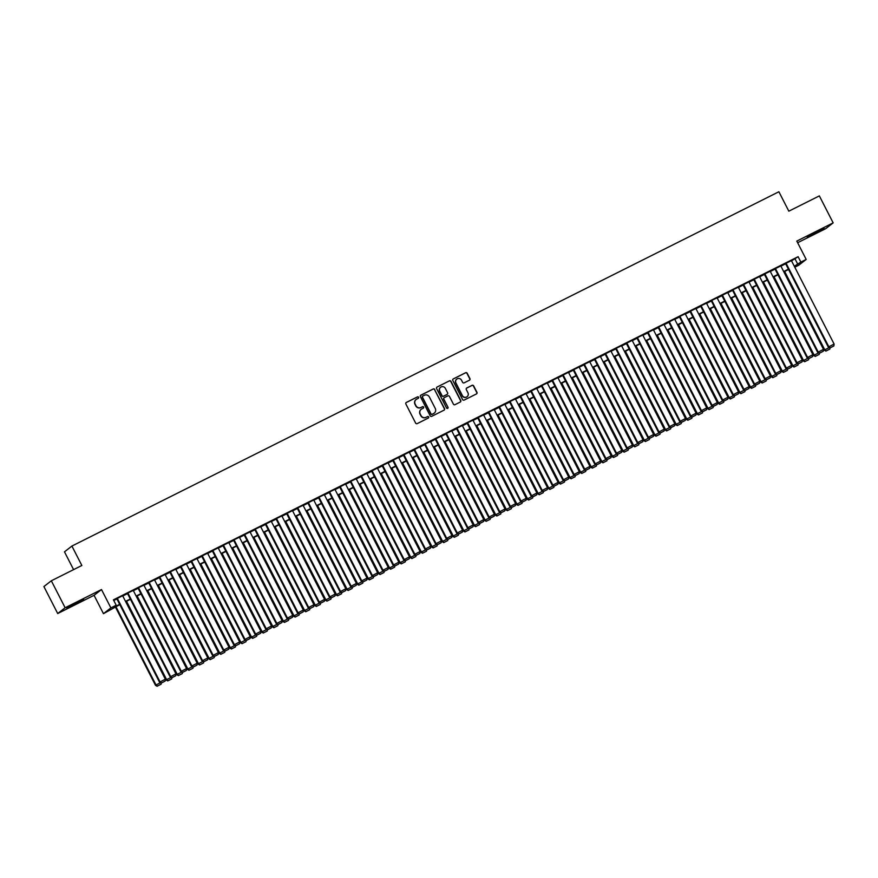 <?xml version="1.0" encoding="UTF-8"?>
<svg xmlns="http://www.w3.org/2000/svg" width="878" height="878" viewBox="0 0 878 878"><rect width="100%" height="100%" fill="white"/><g stroke="black" fill="none" stroke-linecap="round" stroke-linejoin="round"><path stroke-width="1.32" d="M418.565 397.251A0.834 0.812 52.1 0 0 417.445 396.878L406.382 402.42A1.196 1.163 52.1 0 0 405.877 404.001L415.634 423.075A1.196 1.163 52.1 0 0 417.226 423.613L428.288 418.06A0.834 0.812 52.1 0 0 428.64 416.951A0.834 0.812 52.1 0 0 427.531 416.578L426.104 417.291A3.808 3.731 52.1 0 1 421.034 415.579L420.222 413.988A3.808 3.731 52.1 0 1 421.813 408.928L423.251 408.204A0.834 0.812 52.1 0 0 423.602 407.107A0.834 0.812 52.1 0 0 422.494 406.723L421.056 407.447A3.808 3.731 52.1 0 1 415.985 405.724L415.173 404.132A3.808 3.731 52.1 0 1 416.776 399.073L418.213 398.36A0.834 0.812 52.1 0 0 418.565 397.251M418.235 398.338A0.834 0.812 52.1 0 0 417.248 397.032L406.174 402.574A1.196 1.163 52.1 0 0 406.097 402.629M428.321 418.049A0.834 0.812 52.1 0 0 427.334 416.732L426.104 417.291M423.273 408.193A0.834 0.812 52.1 0 0 422.296 406.876L421.056 407.447M817.209 231.463L807.211 236.983L814.071 233.899L824.069 228.368L817.209 231.463M76.792 602.517L66.794 608.048L73.653 604.953L83.651 599.422L76.792 602.517M469.434 380.207A1.196 1.163 52.1 0 0 469.939 378.627L467.195 373.271A1.196 1.163 52.1 0 0 465.614 372.733L453.322 378.901A1.196 1.163 52.1 0 0 452.818 380.481L462.574 399.545A1.196 1.163 52.1 0 0 464.166 400.083L476.458 393.926A1.196 1.163 52.1 0 0 476.963 392.345L473.648 385.881A1.196 1.163 52.1 0 0 472.068 385.343L466.8 387.977A1.196 1.163 52.1 0 0 466.306 389.558L467.941 392.762A3.183 3.117 52.1 0 1 467.118 396.68A3.183 3.117 52.1 0 1 462.366 395.561L455.945 383.006A3.183 3.117 52.1 0 1 456.779 379.098A3.183 3.117 52.1 0 1 461.521 380.207L462.596 382.303A1.196 1.163 52.1 0 0 464.177 382.841L469.434 380.207M791.528 260.843L798.113 256.705L800.879 262.105L806.191 259.438L798.76 265.211L794.788 267.208M51.33 580.786L65.137 607.763L57.707 613.535L43.9 586.559L51.33 580.786L81.852 565.487L71.908 546.061L778.885 191.755L788.828 211.181L819.35 195.893L833.156 222.869L796.796 241.088L806.191 259.438M57.707 613.535L94.067 595.317L101.497 589.544L65.137 607.763M101.497 589.544L110.88 607.894L116.192 605.227L113.174 607.576L119.66 604.327M798.113 256.705L113.427 599.839L116.192 605.227M434.797 389.514A1.196 1.163 52.1 0 0 433.205 388.976L420.913 395.133A1.196 1.163 52.1 0 0 420.419 396.713L430.176 415.788A1.196 1.163 52.1 0 0 431.756 416.326L444.048 410.158A1.196 1.163 52.1 0 0 444.553 408.577L434.588 389.667A1.196 1.163 52.1 0 0 433.008 389.13L420.716 395.298A1.196 1.163 52.1 0 0 420.628 395.341M437.112 387.022L449.415 380.854A1.196 1.163 52.1 0 1 450.996 381.392L460.752 400.456A1.196 1.163 52.1 0 1 460.259 402.047L454.991 404.681A1.196 1.163 52.1 0 1 453.41 404.143L449.448 396.406A1.196 1.163 52.1 0 0 447.868 395.868L444.378 397.624A1.196 1.163 52.1 0 0 443.873 399.205L447.999 407.249A0.834 0.812 52.1 0 1 447.78 408.281A0.834 0.812 52.1 0 1 446.54 407.985L436.618 388.603A1.196 1.163 52.1 0 1 437.112 387.022L449.415 380.854M797.63 242.723L825.726 228.653L833.156 222.869M122.646 595.756L116.774 598.697M133.258 590.433L127.365 593.254L170.145 676.916L175.951 673.865L133.204 590.323M143.871 585.11L137.978 587.931L180.758 671.593L186.564 668.542L143.816 585.011M154.484 579.787L148.623 582.74M165.108 574.475L159.236 577.417M175.721 569.153L169.86 572.094M186.334 563.83L180.473 566.782M196.946 558.518L191.086 561.459M207.57 553.195L201.699 556.136M218.183 547.872L212.322 550.813M228.796 542.549L222.935 545.501M239.409 537.237L233.515 540.058L276.296 623.709L282.101 620.658L239.354 537.127M250.021 531.914L244.161 534.856M260.645 526.591L254.752 529.412L297.521 613.074L303.338 610.023L260.59 526.493M271.258 521.269L265.397 524.221M281.871 515.957L275.977 518.777L318.758 602.44L324.564 599.389L281.816 515.847M292.484 510.634L286.623 513.575M303.108 505.311L297.214 508.132L339.984 591.794L345.8 588.743L303.053 505.212M313.72 499.999L307.86 502.94M324.333 494.676L318.44 497.497L361.22 581.159L367.026 578.108L324.278 494.566M334.946 489.353L329.052 492.174L371.833 575.836L377.639 572.785L334.891 489.255M345.559 484.03L339.698 486.983M356.183 478.719L350.289 481.539L393.059 565.191L398.875 562.15L356.128 478.609M366.795 473.396L360.935 476.337M377.408 468.073L371.548 471.025M388.021 462.761L382.16 465.702M398.645 457.438L392.773 460.379M409.258 452.115L403.397 455.056M419.871 446.792L414.01 449.745M430.483 441.48L424.59 444.301L467.37 527.952L473.176 524.901L430.429 441.371M441.096 436.157L435.236 439.099M451.72 430.835L445.826 433.655L488.596 517.318L494.413 514.267L451.665 430.736M462.333 425.512L456.472 428.464M472.946 420.2L467.052 423.02L509.833 506.672L515.638 503.632L472.891 420.09M483.558 414.877L477.698 417.818M494.182 409.554L488.289 412.375L531.058 496.037L536.875 492.986L494.127 409.455M504.795 404.242L498.934 407.183M515.408 398.919L509.514 401.74L552.295 485.402L558.101 482.351L515.353 398.81M526.021 393.596L520.127 396.417L562.908 480.079L568.714 477.028L525.966 393.498M536.645 388.274L530.773 391.226M547.257 382.962L541.364 385.782L584.133 469.434L589.95 466.383L547.203 382.852M557.87 377.639L552.01 380.58M568.483 372.316L562.622 375.268M579.096 366.993L573.235 369.945M589.72 361.681L583.848 364.622M600.332 356.358L594.472 359.3M610.945 351.035L605.085 353.988M621.558 345.723L615.665 348.544L658.445 432.195L664.251 429.144L621.503 345.614M632.182 340.401L626.31 343.342M642.795 335.078L636.901 337.898L679.671 421.561L685.488 418.51L642.74 334.979M653.408 329.755L647.547 332.707M664.02 324.443L658.127 327.264L700.907 410.915L706.713 407.864L663.966 324.333M674.633 319.12L668.773 322.061M685.257 313.797L679.363 316.618L722.133 400.28L727.95 397.229L685.202 313.698M695.87 308.474L690.009 311.427M706.483 303.162L700.589 305.983L743.37 389.634L749.175 386.594L706.428 303.053M717.096 297.84L711.202 300.66L753.982 384.323L759.788 381.271L717.041 297.73M727.719 292.517L721.848 295.469M738.332 287.205L732.439 290.025L775.219 373.677L781.025 370.626L738.277 287.095M748.945 281.882L743.084 284.823M759.558 276.559L753.697 279.5M770.171 271.236L764.31 274.188M780.794 265.924L774.923 268.866M113.767 600.497L116.895 598.928M122.766 595.986L127.519 593.605M133.379 590.674L138.131 588.293M143.992 585.352L148.744 582.97M154.605 580.029L159.357 577.647M165.229 574.706L169.97 572.324M175.841 569.394L180.594 567.012M186.454 564.071L191.206 561.69M197.067 558.748L201.819 556.367M207.691 553.425L212.432 551.055M218.304 548.113L223.056 545.732M228.917 542.791L233.669 540.409M239.529 537.468L244.282 535.086M250.142 532.156L254.894 529.774M260.766 526.833L265.507 524.451M271.379 521.51L276.131 519.128M281.992 516.187L286.744 513.817M292.604 510.875L297.357 508.494M303.228 505.552L307.969 503.171M313.841 500.23L318.593 497.848M324.454 494.907L329.206 492.536M335.067 489.595L339.819 487.213M345.691 484.272L350.432 481.89M356.303 478.949L361.045 476.567M366.916 473.637L371.668 471.256M377.529 468.314L382.281 465.933M388.142 462.991L392.894 460.61M398.766 457.668L403.507 455.298M409.378 452.357L414.131 449.975M419.991 447.034L424.743 444.652M430.604 441.711L435.356 439.329M441.228 436.388L445.969 434.017M451.841 431.076L456.593 428.694M462.454 425.753L467.206 423.372M473.066 420.43L477.819 418.049M483.679 415.118L488.431 412.737M494.303 409.796L499.044 407.414M504.916 404.473L509.668 402.091M515.529 399.15L520.281 396.779M526.141 393.838L530.894 391.456M536.765 388.515L541.506 386.133M547.378 383.192L552.13 380.811M557.991 377.88L562.743 375.499M568.604 372.557L573.356 370.176M579.217 367.234L583.969 364.853M589.84 361.912L594.582 359.53M600.453 356.6L605.205 354.218M611.066 351.277L615.818 348.895M621.679 345.954L626.431 343.572M632.303 340.631L637.044 338.26M642.915 335.319L647.668 332.938M653.528 329.996L658.28 327.615M664.141 324.673L668.893 322.292M674.765 319.362L679.506 316.98M685.378 314.039L690.119 311.657M695.991 308.716L700.743 306.334M706.603 303.393L711.356 301.011M717.216 298.081L721.968 295.699M727.84 292.758L732.581 290.377M738.453 287.435L743.205 285.054M749.066 282.112L753.818 279.742M759.679 276.8L764.431 274.419M770.302 271.478L775.044 269.096M780.915 266.155L785.667 263.773M791.407 260.601L785.547 263.543M71.908 546.061L64.478 551.834L73.587 569.635M119.814 604.635L103.45 613.667L110.88 607.894M94.067 595.317L103.45 613.667M794.294 266.232L800.879 262.105M125.521 601.386L130.273 599.005M136.145 596.063L140.886 593.682M146.758 590.74L151.51 588.37M157.371 585.428L162.123 583.047M167.983 580.106L172.736 577.724M178.607 574.783L183.348 572.401M189.22 569.471L193.961 567.089M199.833 564.148L204.585 561.766M210.446 558.825L215.198 556.443M221.058 553.502L225.811 551.132M231.682 548.19L236.423 545.809M242.295 542.867L247.047 540.486M252.908 537.545L257.66 535.163M263.521 532.233L268.273 529.851M274.145 526.91L278.886 524.528M284.757 521.587L289.51 519.205M295.37 516.264L300.122 513.882M305.983 510.952L310.735 508.571M316.596 505.629L321.348 503.248M327.22 500.306L331.961 497.925M337.832 494.983L342.585 492.613M348.445 489.672L353.197 487.29M359.058 484.349L363.81 481.967M369.682 479.026L374.423 476.644M380.295 473.714L385.047 471.332M390.908 468.391L395.66 466.009M401.52 463.068L406.273 460.687M412.133 457.745L416.885 455.364M422.757 452.433L427.498 450.052M433.37 447.111L438.122 444.729M443.983 441.788L448.735 439.406M454.595 436.465L459.348 434.094M465.219 431.153L469.96 428.771M475.832 425.83L480.584 423.448M486.445 420.507L491.197 418.126M497.058 415.195L501.81 412.814M507.682 409.872L512.423 407.491M518.294 404.549L523.036 402.168M528.907 399.227L533.659 396.856M539.52 393.915L544.272 391.533M550.133 388.592L554.885 386.21M560.757 383.269L565.498 380.887M571.369 377.946L576.122 375.575M581.982 372.634L586.734 370.253M592.595 367.311L597.347 364.93M603.219 361.988L607.96 359.607M613.832 356.677L618.584 354.295M624.445 351.354L629.197 348.972M635.057 346.031L639.81 343.649M645.67 340.708L650.422 338.337M656.294 335.396L661.035 333.014M666.907 330.073L671.659 327.692M677.52 324.75L682.272 322.369M688.132 319.427L692.885 317.057M698.756 314.115L703.497 311.734M709.369 308.793L714.121 306.411M719.982 303.47L724.734 301.088M730.595 298.158L735.347 295.776M741.208 292.835L745.96 290.453M751.831 287.512L756.573 285.13M762.444 282.189L767.196 279.819M773.057 276.877L777.809 274.496M783.67 271.554L788.422 269.173M794.656 266.945L796.456 265.54L794.447 266.539M788.587 269.48L783.835 271.862M777.963 274.803L773.222 277.185M767.35 280.126L762.598 282.507M756.737 285.438L751.985 287.819M746.124 290.761L741.372 293.142M735.501 296.084L730.759 298.465M724.888 301.406L720.136 303.777M714.275 306.718L709.523 309.1M703.662 312.041L698.91 314.423M693.038 317.364L688.297 319.746M682.425 322.687L677.684 325.058M671.813 327.999L667.06 330.38M661.2 333.322L656.448 335.703M650.587 338.645L645.835 341.026M639.963 343.956L635.222 346.338M629.35 349.279L624.598 351.661M618.738 354.602L613.985 356.984M608.125 359.925L603.373 362.296M597.501 365.237L592.76 367.619M586.888 370.56L582.147 372.941M576.275 375.883L571.523 378.264M565.662 381.206L560.91 383.576M555.05 386.518L550.297 388.899M544.426 391.84L539.685 394.222M533.813 397.163L529.061 399.545M523.2 402.475L518.448 404.857M512.587 407.798L507.835 410.18M501.964 413.121L497.222 415.503M491.351 418.444L486.599 420.814M480.738 423.756L475.986 426.137M470.125 429.079L465.373 431.46M459.512 434.401L454.76 436.783M448.888 439.713L444.147 442.095M438.276 445.036L433.523 447.418M427.663 450.359L422.911 452.741M417.05 455.682L412.298 458.064M406.426 460.994L401.685 463.375M395.813 466.317L391.061 468.698M385.201 471.64L380.448 474.021M374.588 476.963L369.836 479.333M363.964 482.274L359.223 484.656M353.351 487.597L348.61 489.979M342.738 492.92L337.986 495.302M332.125 498.232L327.373 500.614M321.513 503.555L316.76 505.937M310.889 508.878L306.148 511.259M300.276 514.201L295.524 516.571M289.663 519.513L284.911 521.894M279.05 524.835L274.298 527.217M268.427 530.158L263.685 532.54M257.814 535.481L253.073 537.852M247.201 540.793L242.449 543.175M236.588 546.116L231.836 548.498M225.975 551.439L221.223 553.82M215.351 556.751L210.61 559.132M204.739 562.074L199.986 564.455M194.126 567.397L189.374 569.778M183.513 572.719L178.761 575.09M172.889 578.031L168.148 580.413M162.276 583.354L157.524 585.736M151.664 588.677L146.911 591.059M141.051 594L136.299 596.371M130.438 599.312L125.686 601.693M795.106 259.043L797.861 264.443M416.073 399.534A3.808 3.731 52.1 0 0 414.976 404.286L415.173 404.132M420.858 407.601A3.808 3.731 52.1 0 1 415.788 405.877L414.976 404.286M421.111 409.389A3.808 3.731 52.1 0 0 420.013 414.142L420.222 413.988M425.896 417.456A3.808 3.731 52.1 0 1 420.836 415.733L420.013 414.142M444.136 410.114A1.196 1.163 52.1 0 0 444.356 408.742L434.588 389.667M422.823 396.044A0.834 0.812 52.1 0 0 422.472 397.152L431.032 413.889A0.834 0.812 52.1 0 0 432.141 414.262L433.655 413.505A3.808 3.731 52.1 0 0 435.258 408.446L429.397 397.01A3.808 3.731 52.1 0 0 424.326 395.287L422.823 396.044M422.592 396.219A0.834 0.812 52.1 0 0 422.274 397.306L422.472 397.152M434.16 413.209A3.808 3.731 52.1 0 1 433.458 413.67L431.943 414.427A0.834 0.812 52.1 0 1 430.835 414.043L422.274 397.306M460.335 401.992A1.196 1.163 52.1 0 0 460.555 400.62L450.798 381.546A1.196 1.163 52.1 0 0 449.207 381.008M444.092 397.822A1.196 1.163 52.1 0 0 443.675 399.358L447.999 407.249M447.67 408.347A0.834 0.812 52.1 0 0 447.791 407.414M445.344 388.383A3.183 3.117 52.1 0 0 440.602 387.264A3.183 3.117 52.1 0 0 439.768 391.182L442.029 395.605A1.196 1.163 52.1 0 0 443.62 396.143L447.111 394.387A1.196 1.163 52.1 0 0 447.604 392.806L445.344 388.383M440.504 387.352A3.183 3.117 52.1 0 0 439.571 391.336L439.768 391.182M447.187 394.343A1.196 1.163 52.1 0 1 446.913 394.54L443.412 396.296A1.196 1.163 52.1 0 1 441.832 395.758L439.571 391.336M456.681 379.175A3.183 3.117 52.1 0 0 455.748 383.159L455.945 383.006M467.008 396.757A3.183 3.117 52.1 0 1 462.168 395.715L455.748 383.159M476.545 393.871A1.196 1.163 52.1 0 0 476.754 392.499L473.451 386.035A1.196 1.163 52.1 0 0 471.87 385.497L466.602 388.131A1.196 1.163 52.1 0 0 466.514 388.186M469.521 380.152A1.196 1.163 52.1 0 0 469.741 378.78L466.997 373.424A1.196 1.163 52.1 0 0 465.417 372.887L453.114 379.055A1.196 1.163 52.1 0 0 453.037 379.098M115.347 606.874L155.505 685.356L156.01 684.961L115.907 606.588M157.371 686.08L161.091 684.225L157.371 686.08L156.01 684.961L160.465 682.733M157.173 686.245L155.505 685.356M161.223 683.106L161.091 684.225M122.591 595.646L165.338 679.177L159.522 682.228L161.19 683.117L165.108 681.098L161.19 683.117M116.73 598.587L159.522 682.228M117.279 598.302L160.026 681.844L161.387 682.963M165.108 681.098L165.338 679.177M125.96 601.551L166.129 680.033L166.622 679.649L126.52 601.276M167.994 680.768L171.704 678.903L167.994 680.768L166.622 679.649L171.078 677.41M167.786 680.922L166.129 680.033M171.836 677.783L171.704 678.903M136.584 596.239L176.741 674.71L177.246 674.326L137.144 595.953M178.607 675.445L182.317 673.58L178.607 675.445L177.246 674.326L181.691 672.098M178.41 675.599L176.741 674.71M182.459 672.46L182.317 673.58M147.197 590.916L187.354 669.398L187.859 669.003L147.756 590.631M189.22 670.123L192.94 668.268L189.22 670.123L187.859 669.003L192.315 666.775M189.022 670.287L187.354 669.398M193.072 667.137L192.94 668.268M157.81 585.593L197.967 664.075L198.472 663.68L158.369 585.319M199.833 664.811L203.553 662.945L199.833 664.811L198.472 663.68L202.928 661.452M199.635 664.964L197.967 664.075M203.685 661.825L203.553 662.945M127.892 592.99L170.639 676.521L171.803 677.794L175.721 675.786L172.011 677.64M175.721 675.786L175.951 673.865M170.145 676.916L171.803 677.794M138.515 587.667L181.263 671.198L182.426 672.482L186.334 670.463L182.624 672.328M186.334 670.463L186.564 668.542M180.758 671.593L182.426 672.482M154.429 579.689L197.177 663.219L191.371 666.27L193.039 667.159L196.957 665.14L193.039 667.159M148.569 582.63L191.371 666.27M149.128 582.344L191.876 665.886L193.237 667.006M196.957 665.14L197.177 663.219M165.053 574.366L207.801 657.907L201.984 660.947L203.652 661.836L207.57 659.817L203.652 661.836M159.181 577.318L201.984 660.947M159.741 577.033L202.489 660.563L203.85 661.683M207.57 659.817L207.801 657.907M168.422 580.27L208.591 658.752L209.085 658.368L168.982 579.996M210.457 659.488L214.166 657.622L210.457 659.488L209.085 658.368L213.541 656.129M210.248 659.641L208.591 658.752M169.805 571.995L212.608 655.636L214.265 656.524L218.183 654.505L214.473 656.36L214.166 657.622M175.666 569.043L218.413 652.584L212.608 655.636M170.354 571.71L213.102 655.24L214.473 656.36M218.183 654.505L218.413 652.584M179.046 574.958L219.204 653.441L219.709 653.045L179.595 574.673M221.069 654.165L224.779 652.299L221.069 654.165L219.709 653.045L224.153 650.817M220.872 654.319L219.204 653.441M224.922 651.18L224.779 652.299M186.279 563.731L229.026 647.262L223.221 650.313L224.878 651.202L228.796 649.182L224.878 651.202M180.418 566.672L223.221 650.313M180.978 566.387L223.725 649.918L225.086 651.048M228.796 649.182L229.026 647.262M189.659 569.635L229.816 648.118L230.321 647.723L190.219 569.35M231.682 648.842L235.403 646.987L231.682 648.842L230.321 647.723L234.777 645.495M231.485 649.007L229.816 648.118M191.031 561.349L233.833 644.99L235.502 645.879L239.42 643.859L235.502 645.879L235.403 646.987M196.891 558.408L239.639 641.939L233.833 644.99M191.591 561.064L234.338 644.606L235.699 645.725M239.42 643.859L239.639 641.939M200.272 564.313L240.429 642.795L240.934 642.411L200.832 564.038M242.295 643.53L246.016 641.664L242.295 643.53L240.934 642.411L245.39 640.172M242.098 643.684L240.429 642.795M246.147 640.545L246.016 641.664M207.515 553.085L250.263 636.627L244.446 639.678L246.114 640.556L250.032 638.547L246.114 640.556M201.644 556.037L244.446 639.678M202.203 555.752L244.951 639.283L246.312 640.402M250.032 638.547L250.263 636.627M210.885 558.99L251.053 637.472L251.547 637.088L211.444 558.715M252.919 638.207L256.628 636.341L252.919 638.207L251.547 637.088L256.003 634.849M252.71 638.361L251.053 637.472M256.76 635.222L256.628 636.341M218.128 547.773L260.876 631.304L255.059 634.355L256.727 635.244L260.645 633.225L256.727 635.244M212.267 550.715L255.059 634.355M212.816 550.429L255.564 633.96L256.925 635.079M260.645 633.225L260.876 631.304M221.497 553.678L261.666 632.16L262.16 631.765L222.057 553.392M263.532 632.884L267.241 631.03L263.532 632.884L262.16 631.765L266.616 629.537M263.323 633.038L261.666 632.16M222.88 545.392L265.683 629.032L267.34 629.921L271.258 627.902L267.34 629.921L267.241 631.03M228.741 542.45L271.489 625.981L265.683 629.032M223.429 545.106L266.177 628.648L267.549 629.767M271.258 627.902L271.489 625.981M232.121 548.355L272.279 626.837L272.784 626.442L232.681 548.081M274.145 627.561L277.854 625.707L274.145 627.561L272.784 626.442L277.228 624.214M273.947 627.726L272.279 626.837M277.997 624.587L277.854 625.707M234.053 539.783L276.8 623.325L277.964 624.598L281.871 622.579L278.161 624.445M281.871 622.579L282.101 620.658M276.296 623.709L277.964 624.598M242.734 543.032L282.892 621.514L283.396 621.13L243.294 542.758M284.757 622.25L288.478 620.384L284.757 622.25L283.396 621.13L287.852 618.891M284.56 622.403L282.892 621.514M244.106 534.757L286.908 618.397L288.577 619.286L292.495 617.267L288.774 619.122L288.478 620.384M249.978 531.805L292.714 615.346L286.908 618.397M244.666 534.472L287.413 618.002L288.774 619.122M292.495 617.267L292.714 615.346M253.347 537.72L293.504 616.191L294.009 615.807L253.907 537.435M295.37 616.927L299.091 615.061L295.37 616.927L294.009 615.807L298.465 613.579M295.173 617.08L293.504 616.191M299.222 613.941L299.091 615.061M263.96 532.397L304.128 610.879L304.622 610.484L264.519 532.112M305.994 611.604L309.704 609.749L305.994 611.604L304.622 610.484L309.078 608.256M305.785 611.768L304.128 610.879M265.343 524.111L308.145 607.752L309.802 608.641L313.72 606.621L309.802 608.641L309.704 609.749M274.584 527.074L314.741 605.557L315.246 605.161L275.132 526.8M316.607 606.292L320.316 604.426L316.607 606.292L315.246 605.161L319.691 602.934M316.409 606.446L314.741 605.557M320.459 603.307L320.316 604.426M285.196 521.751L325.354 600.234L325.859 599.85L285.756 521.477M327.22 600.969L330.94 599.103L327.22 600.969L325.859 599.85L330.315 597.611M327.022 601.123L325.354 600.234M331.072 597.984L330.94 599.103M295.809 516.44L335.967 594.922L336.472 594.527L296.369 516.154M337.832 595.646L341.553 593.78L337.832 595.646L336.472 594.527L340.927 592.299M337.635 595.8L335.967 594.922M341.685 592.661L341.553 593.78M306.422 511.117L346.59 589.599L347.084 589.204L306.982 510.831M348.456 590.323L352.166 588.469L348.456 590.323L347.084 589.204L351.54 586.976M348.248 590.488L346.59 589.599M352.297 587.349L352.166 588.469M317.035 505.794L357.203 584.276L357.708 583.892L317.595 505.519M359.069 585.011L362.779 583.146L359.069 585.011L357.708 583.892L362.153 581.653M358.861 585.165L357.203 584.276M362.91 582.026L362.779 583.146M327.659 500.471L367.816 578.953L368.321 578.569L328.218 500.197M369.682 579.689L373.402 577.823L369.682 579.689L368.321 578.569L372.766 576.33M369.484 579.842L367.816 578.953M373.534 576.703L373.402 577.823M338.271 495.159L378.429 573.641L378.934 573.246L338.831 494.874M380.295 574.366L384.015 572.511L380.295 574.366L378.934 573.246L383.39 571.018M380.097 574.519L378.429 573.641M384.147 571.38L384.015 572.511M348.884 489.836L389.042 568.318L389.547 567.923L349.444 489.562M390.908 569.043L394.628 567.188L390.908 569.043L389.547 567.923L394.002 565.695M390.71 569.207L389.042 568.318M394.76 566.069L394.628 567.188M359.497 484.513L399.666 562.996L400.159 562.611L360.057 484.239M401.531 563.731L405.241 561.865L401.531 563.731L400.159 562.611L404.615 560.373M401.323 563.885L399.666 562.996M360.88 476.238L403.682 559.879L405.34 560.768L409.258 558.748L405.548 560.603L405.241 561.865M370.121 479.201L410.278 557.673L410.783 557.289L370.681 478.916M412.144 558.408L415.854 556.542L412.144 558.408L410.783 557.289L415.228 555.061M411.947 558.562L410.278 557.673M415.996 555.423L415.854 556.542M380.734 473.879L420.891 552.361L421.396 551.966L381.293 473.593M422.757 553.085L426.478 551.23L422.757 553.085L421.396 551.966L425.852 549.738M422.559 553.25L420.891 552.361M382.106 465.592L424.908 549.233L426.576 550.122L430.494 548.102L426.576 550.122L426.478 551.23M391.347 468.556L431.504 547.038L432.009 546.643L391.906 468.281M433.37 547.773L437.09 545.907L433.37 547.773L432.009 546.643L436.465 544.415M433.172 547.927L431.504 547.038M437.222 544.788L437.09 545.907M401.959 463.233L442.128 541.715L442.622 541.331L402.519 462.958M443.994 542.45L447.703 540.585L443.994 542.45L442.622 541.331L447.078 539.092M443.785 542.604L442.128 541.715M447.835 539.465L447.703 540.585M412.583 457.921L452.741 536.403L453.246 536.008L413.132 457.636M454.606 537.127L458.316 535.262L454.606 537.127L453.246 536.008L457.69 533.78M454.409 537.281L452.741 536.403M458.459 534.142L458.316 535.262M423.196 452.598L463.354 531.08L463.858 530.685L423.756 452.313M465.219 531.805L468.94 529.95L465.219 531.805L463.858 530.685L468.314 528.457M465.022 531.969L463.354 531.08M469.071 528.83L468.94 529.95M433.809 447.275L473.966 525.757L474.471 525.373L434.369 447.001M475.832 526.493L479.553 524.627L475.832 526.493L474.471 525.373L478.927 523.134M475.635 526.646L473.966 525.757M435.181 439L477.983 522.64L479.651 523.518L483.569 521.51L479.849 523.365L479.553 524.627M444.422 441.952L484.579 520.434L485.084 520.05L444.981 441.678M486.445 521.17L490.165 519.304L486.445 521.17L485.084 520.05L489.54 517.811M486.247 521.323L484.579 520.434M490.297 518.185L490.165 519.304M455.034 436.64L495.203 515.123L495.697 514.727L455.594 436.355M497.069 515.847L500.778 513.992L497.069 515.847L495.697 514.727L500.153 512.5M496.86 516.001L495.203 515.123M456.417 428.354L499.22 511.995L500.877 512.884L504.795 510.864L500.877 512.884L500.778 513.992M465.658 431.317L505.816 509.8L506.321 509.405L466.218 431.043M507.682 510.535L511.391 508.669L507.682 510.535L506.321 509.405L510.766 507.177M507.484 510.689L505.816 509.8M511.534 507.55L511.391 508.669M476.271 425.995L516.429 504.477L516.933 504.093L476.831 425.72M518.294 505.212L522.015 503.346L518.294 505.212L516.933 504.093L521.389 501.854M518.097 505.366L516.429 504.477M522.147 502.227L522.015 503.346M486.884 420.683L527.041 499.154L527.546 498.77L487.444 420.397M528.907 499.889L532.628 498.024L528.907 499.889L527.546 498.77L532.002 496.542M528.71 500.043L527.041 499.154M532.759 496.904L532.628 498.024M497.497 415.36L537.665 493.842L538.159 493.447L498.056 415.074M539.531 494.566L543.241 492.712L539.531 494.566L538.159 493.447L542.615 491.219M539.322 494.731L537.665 493.842M543.372 491.592L543.241 492.712M508.121 410.037L548.278 488.519L548.783 488.124L508.669 409.763M550.144 489.255L553.853 487.389L550.144 489.255L548.783 488.124L553.228 485.896M549.946 489.408L548.278 488.519M553.996 486.269L553.853 487.389M518.733 404.714L558.891 483.196L559.396 482.812L519.293 404.44M560.757 483.932L564.477 482.066L560.757 483.932L559.396 482.812L563.852 480.573M560.559 484.085L558.891 483.196M564.609 480.946L564.477 482.066M529.346 399.402L569.504 477.884L570.009 477.489L529.906 399.117M571.369 478.609L575.09 476.754L571.369 478.609L570.009 477.489L574.464 475.261M571.172 478.762L569.504 477.884M575.222 475.624L575.09 476.754M539.959 394.079L580.128 472.562L580.621 472.166L540.519 393.794M581.993 473.286L585.703 471.431L581.993 473.286L580.621 472.166L585.077 469.939M581.785 473.451L580.128 472.562M585.835 470.312L585.703 471.431M550.572 388.756L590.74 467.239L591.234 466.855L551.132 388.482M592.606 467.974L596.316 466.108L592.606 467.974L591.234 466.855L595.69 464.616M592.398 468.128L590.74 467.239M551.955 380.481L594.757 464.122L596.414 465L600.332 462.991L596.414 465L596.316 466.108M561.196 383.445L601.353 461.916L601.858 461.532L561.755 383.159M603.219 462.651L606.928 460.785L603.219 462.651L601.858 461.532L606.303 459.304M603.021 462.805L601.353 461.916M607.071 459.666L606.928 460.785M571.808 378.122L611.966 456.604L612.471 456.209L572.368 377.836M613.832 457.328L617.552 455.473L613.832 457.328L612.471 456.209L616.927 453.981M613.634 457.482L611.966 456.604M573.18 369.836L615.983 453.476L617.651 454.365L621.569 452.346L617.651 454.365L617.552 455.473M582.421 372.799L622.579 451.281L623.084 450.886L582.981 372.524M624.445 452.016L628.165 450.151L624.445 452.016L623.084 450.886L627.54 448.658M624.247 452.17L622.579 451.281M628.297 449.031L628.165 450.151M593.034 367.476L633.203 445.958L633.696 445.574L593.594 367.202M635.068 446.693L638.778 444.828L635.068 446.693L633.696 445.574L638.152 443.335M634.86 446.847L633.203 445.958M638.91 443.708L638.778 444.828M603.658 362.164L643.815 440.635L644.32 440.251L604.207 361.879M645.681 441.371L649.391 439.505L645.681 441.371L644.32 440.251L648.765 438.023M645.484 441.524L643.815 440.635M649.533 438.385L649.391 439.505M614.271 356.841L654.428 435.323L654.933 434.928L614.83 356.556M656.294 436.048L660.015 434.193L656.294 436.048L654.933 434.928L659.389 432.7M656.096 436.212L654.428 435.323M660.146 433.073L660.015 434.193M624.884 351.518L665.041 430L665.546 429.605L625.443 351.244M666.907 430.736L670.627 428.87L666.907 430.736L665.546 429.605L670.002 427.377M666.709 430.889L665.041 430M626.255 343.243L669.058 426.884L670.726 427.762L674.644 425.753L670.924 427.608L670.627 428.87M635.496 346.195L675.665 424.678L676.159 424.293L636.056 345.921M677.531 425.413L681.24 423.547L677.531 425.413L676.159 424.293L680.615 422.055M677.322 425.567L675.665 424.678M681.372 422.428L681.24 423.547M255.278 529.149L298.026 612.679L299.189 613.963L303.108 611.944L299.387 613.81M303.108 611.944L303.338 610.023M297.521 613.074L299.189 613.963M271.203 521.17L313.951 604.701L308.145 607.752M265.891 523.826L308.639 607.367L310.011 608.487M313.72 606.621L313.951 604.701M276.515 518.514L319.263 602.045L320.415 603.318L324.333 601.298L320.624 603.164M324.333 601.298L324.564 599.389M318.758 602.44L320.415 603.318M292.429 510.524L335.176 594.066L329.371 597.117L331.039 598.006L334.957 595.986L331.039 598.006M286.568 513.476L329.371 597.117M287.128 513.191L329.876 596.722L331.236 597.841M334.957 595.986L335.176 594.066M297.741 507.868L340.488 591.41L341.652 592.683L345.57 590.664L341.849 592.529M345.57 590.664L345.8 588.743M339.984 591.794L341.652 592.683M313.666 499.889L356.413 583.42L350.596 586.471L352.265 587.36L356.183 585.341L352.265 587.36M307.805 502.831L350.596 586.471M308.354 502.545L351.101 586.087L352.462 587.206M356.183 585.341L356.413 583.42M318.977 497.233L361.714 580.764L362.877 582.037L366.795 580.029L363.086 581.884M366.795 580.029L367.026 578.108M361.22 581.159L362.877 582.037M329.59 491.91L372.338 575.441L373.501 576.725L377.408 574.706L373.699 576.561M377.408 574.706L377.639 572.785M371.833 575.836L373.501 576.725M345.515 483.932L388.263 567.462L382.446 570.513L384.114 571.402L388.032 569.383L384.114 571.402M339.643 486.873L382.446 570.513M340.203 486.588L382.951 570.129L384.312 571.249M388.032 569.383L388.263 567.462M350.816 481.265L393.563 564.806L394.727 566.08L398.645 564.06L394.924 565.926M398.645 564.06L398.875 562.15M393.059 565.191L394.727 566.08M366.741 473.286L409.488 556.828L403.682 559.879M361.429 475.953L404.176 559.484L405.548 560.603M409.258 558.748L409.488 556.828M377.353 467.974L420.101 551.505L414.295 554.556L415.963 555.445L419.871 553.425L415.963 555.445M371.493 470.915L414.295 554.556M372.052 470.63L414.8 554.161L416.161 555.291M419.871 553.425L420.101 551.505M387.966 462.651L430.714 546.182L424.908 549.233M382.665 465.307L425.413 548.849L426.774 549.968M430.494 548.102L430.714 546.182M398.59 457.328L441.338 540.87L435.521 543.921L437.189 544.799L441.107 542.78L437.189 544.799M392.718 460.281L435.521 543.921M393.278 459.995L436.026 543.526L437.387 544.645M441.107 542.78L441.338 540.87M409.203 452.005L451.95 535.547L446.145 538.598L447.802 539.487L451.72 537.468L447.802 539.487M403.342 454.958L446.145 538.598M403.891 454.672L446.639 538.203L447.999 539.322M451.72 537.468L451.95 535.547M419.816 446.693L462.563 530.224L456.758 533.275L458.415 534.164L462.333 532.145L458.415 534.164M413.955 449.635L456.758 533.275M414.515 449.349L457.251 532.891L458.623 534.011M462.333 532.145L462.563 530.224M425.128 444.027L467.875 527.568L469.039 528.841L472.946 526.822L469.236 528.688M472.946 526.822L473.176 524.901M467.37 527.952L469.039 528.841M441.052 436.048L483.8 519.589L477.983 522.64M435.74 438.715L478.488 522.245L479.849 523.365M483.569 521.51L483.8 519.589M446.353 433.392L489.101 516.923L490.264 518.207L494.182 516.187L490.462 518.053M494.182 516.187L494.413 514.267M488.596 517.318L490.264 518.207M462.278 425.413L505.026 508.944L499.22 511.995M456.966 428.069L499.714 511.611L501.086 512.73M504.795 510.864L505.026 508.944M467.59 422.757L510.337 506.288L511.501 507.561L515.408 505.541L511.698 507.407M515.408 505.541L515.638 503.632M509.833 506.672L511.501 507.561M483.515 414.767L526.251 498.309L520.445 501.36L522.114 502.249L526.032 500.23L522.114 502.249M477.643 417.719L520.445 501.36M478.203 417.434L520.95 500.965L522.311 502.084M526.032 500.23L526.251 498.309M488.816 412.111L531.563 495.642L532.726 496.926L536.645 494.907L532.924 496.772M536.645 494.907L536.875 492.986M531.058 496.037L532.726 496.926M504.74 404.132L547.488 487.663L541.682 490.714L543.339 491.603L547.257 489.584L543.339 491.603M498.88 407.074L541.682 490.714M499.428 406.788L542.176 490.33L543.548 491.45M547.257 489.584L547.488 487.663M510.052 401.476L552.8 485.007L553.952 486.28L557.87 484.261L554.161 486.127M557.87 484.261L558.101 482.351M552.295 485.402L553.952 486.28M520.665 396.154L563.413 479.684L564.576 480.968L568.494 478.949L564.774 480.804M568.494 478.949L568.714 477.028M562.908 480.079L564.576 480.968M536.59 388.175L579.337 471.705L573.521 474.757L575.189 475.646L579.107 473.626L575.189 475.646M530.718 391.116L573.521 474.757M531.278 390.831L574.025 474.372L575.386 475.492M579.107 473.626L579.337 471.705M541.891 385.508L584.638 469.05L585.802 470.323L589.72 468.303L585.999 470.169M589.72 468.303L589.95 466.383M584.133 469.434L585.802 470.323M557.815 377.529L600.563 461.071L594.757 464.122M552.503 380.196L595.251 463.727L596.623 464.846M600.332 462.991L600.563 461.071M568.428 372.217L611.176 455.748L605.37 458.799L607.038 459.688L610.945 457.668L607.038 459.688M562.568 375.158L605.37 458.799M563.127 374.873L605.875 458.404L607.236 459.534M610.945 457.668L611.176 455.748M579.052 366.894L621.789 450.425L615.983 453.476M573.74 369.55L616.488 453.092L617.849 454.211M621.569 452.346L621.789 450.425M589.665 361.571L632.412 445.113L626.596 448.153L628.264 449.042L632.182 447.023L628.264 449.042M583.804 364.524L626.596 448.153M584.353 364.238L627.101 447.769L628.461 448.888M632.182 447.023L632.412 445.113M600.278 356.248L643.025 439.79L637.219 442.841L638.877 443.73L642.795 441.711L638.877 443.73M594.417 359.201L637.219 442.841M594.966 358.915L637.713 442.446L639.085 443.566M642.795 441.711L643.025 439.79M610.89 350.937L653.638 434.467L647.832 437.518L649.49 438.407L653.408 436.388L649.49 438.407M605.03 353.878L647.832 437.518M605.59 353.593L648.337 437.123L649.698 438.254M653.408 436.388L653.638 434.467M616.202 348.27L658.95 431.811L660.113 433.084L664.031 431.065L660.311 432.931M664.031 431.065L664.251 429.144M658.445 432.195L660.113 433.084M632.127 340.291L674.875 423.833L669.058 426.884M626.815 342.958L669.563 426.488L670.924 427.608M674.644 425.753L674.875 423.833M637.428 337.635L680.176 421.166L681.339 422.45L685.257 420.43L681.537 422.285M685.257 420.43L685.488 418.51M679.671 421.561L681.339 422.45M646.109 340.884L686.278 419.366L686.783 418.971L646.669 340.598M688.143 420.09L691.853 418.235L688.143 420.09L686.783 418.971L691.227 416.743M687.935 420.244L686.278 419.366M647.492 332.597L690.295 416.238L691.952 417.127L695.87 415.107L691.952 417.127L691.853 418.235M653.353 329.656L696.1 413.187L690.295 416.238M648.052 332.312L690.788 415.854L692.16 416.973M695.87 415.107L696.1 413.187M656.733 335.561L696.891 414.043L697.395 413.648L657.293 335.275M698.756 414.767L702.477 412.912L698.756 414.767L697.395 413.648L701.84 411.42M698.559 414.932L696.891 414.043M702.609 411.793L702.477 412.912M658.665 326.989L701.412 410.531L702.576 411.804L706.483 409.785L702.773 411.65M706.483 409.785L706.713 407.864M700.907 410.915L702.576 411.804M667.346 330.238L707.503 408.72L708.008 408.336L667.906 329.963M709.369 409.455L713.09 407.59L709.369 409.455L708.008 408.336L712.464 406.097M709.172 409.609L707.503 408.72M668.718 321.963L711.52 405.603L713.188 406.481L717.106 404.473L713.386 406.327L713.09 407.59M674.589 319.01L717.337 402.552L711.52 405.603M669.277 321.677L712.025 405.208L713.386 406.327M717.106 404.473L717.337 402.552M677.959 324.926L718.116 403.397L718.621 403.013L678.518 324.64M719.982 404.132L723.702 402.267L719.982 404.132L718.621 403.013L723.077 400.785M719.784 404.286L718.116 403.397M723.834 401.147L723.702 402.267M679.89 316.354L722.638 399.885L723.801 401.169L727.719 399.15L723.999 401.016M727.719 399.15L727.95 397.229M722.133 400.28L723.801 401.169M688.571 319.603L728.74 398.085L729.234 397.69L689.131 319.318M730.606 398.81L734.315 396.955L730.606 398.81L729.234 397.69L733.69 395.462M730.397 398.974L728.74 398.085M734.447 395.824L734.315 396.955M695.815 308.376L738.563 391.906L732.757 394.957L734.414 395.846L738.332 393.827L734.414 395.846M689.954 311.317L732.757 394.957M690.503 311.031L733.251 394.573L734.623 395.693M738.332 393.827L738.563 391.906M699.195 314.28L739.353 392.762L739.858 392.367L699.755 314.006M741.219 393.498L744.928 391.632L741.219 393.498L739.858 392.367L744.303 390.139M741.021 393.651L739.353 392.762M745.071 390.512L744.928 391.632M701.127 305.72L743.875 389.25L745.038 390.523L748.945 388.504L745.235 390.37M748.945 388.504L749.175 386.594M743.37 389.634L745.038 390.523M709.808 308.957L749.966 387.439L750.47 387.055L710.368 308.683M751.831 388.175L755.552 386.309L751.831 388.175L750.47 387.055L754.926 384.816M751.634 388.328L749.966 387.439M755.684 385.19L755.552 386.309M711.74 300.397L754.487 383.927L755.651 385.212L759.569 383.192L755.848 385.047M759.569 383.192L759.788 381.271M753.982 384.323L755.651 385.212M720.421 303.645L760.578 382.128L761.083 381.732L720.981 303.36M762.444 382.852L766.165 380.986L762.444 382.852L761.083 381.732L765.539 379.505M762.247 383.006L760.578 382.128M766.296 379.867L766.165 380.986M727.664 292.418L770.412 375.949L764.595 379L766.264 379.889L770.182 377.869L766.264 379.889M721.793 295.359L764.595 379M722.353 295.074L765.1 378.605L766.461 379.735M770.182 377.869L770.412 375.949M731.034 298.322L771.202 376.805L771.696 376.41L731.593 298.037M773.068 377.529L776.778 375.674L773.068 377.529L771.696 376.41L776.152 374.182M772.86 377.694L771.202 376.805M776.909 374.555L776.778 375.674M732.965 289.751L775.713 373.293L776.876 374.566L780.794 372.546L777.074 374.412M780.794 372.546L781.025 370.626M775.219 373.677L776.876 374.566M741.658 293L781.815 371.482L782.32 371.098L742.206 292.725M783.681 372.217L787.39 370.351L783.681 372.217L782.32 371.098L786.765 368.859M783.483 372.371L781.815 371.482M743.029 284.724L785.832 368.365L787.489 369.243L791.407 367.234L787.489 369.243L787.39 370.351M748.89 281.772L791.638 365.314L785.832 368.365M743.589 284.439L786.326 367.97L787.698 369.089M791.407 367.234L791.638 365.314M752.27 287.677L792.428 366.159L792.933 365.775L752.83 287.402M794.294 366.894L798.014 365.029L794.294 366.894L792.933 365.775L797.389 363.536M794.096 367.048L792.428 366.159M798.146 363.909L798.014 365.029M759.503 276.46L802.251 359.991L796.445 363.042L798.113 363.931L802.02 361.912L798.113 363.931M753.642 279.402L796.445 363.042M754.202 279.116L796.95 362.647L798.311 363.766M802.02 361.912L802.251 359.991M762.883 282.365L803.041 360.847L803.546 360.452L763.443 282.079M804.906 361.571L808.627 359.717L804.906 361.571L803.546 360.452L808.001 358.224M804.709 361.725L803.041 360.847M764.255 274.079L807.058 357.719L808.726 358.608L812.644 356.589L808.726 358.608L808.627 359.717M770.127 271.137L812.874 354.668L807.058 357.719M764.815 273.793L807.562 357.335L808.923 358.454M812.644 356.589L812.874 354.668M773.496 277.042L813.654 355.524L814.158 355.129L774.056 276.768M815.519 356.248L819.24 354.394L815.519 356.248L814.158 355.129L818.614 352.901M815.322 356.413L813.654 355.524M819.372 353.274L819.24 354.394M780.74 265.814L823.487 349.345L817.67 352.396L819.339 353.285L823.257 351.266L819.339 353.285M774.879 268.756L817.67 352.396M775.428 268.47L818.175 352.012L819.536 353.132M823.257 351.266L823.487 349.345M784.109 271.719L824.277 350.201L824.771 349.817L784.669 271.445M826.143 350.937L829.853 349.071L826.143 350.937L824.771 349.817L829.227 347.578M825.935 351.09L824.277 350.201M829.984 347.951L829.853 349.071M791.352 260.492L834.1 344.033L828.294 347.084L829.951 347.973L833.87 345.954L829.951 347.973M785.492 263.444L828.294 347.084M786.04 263.159L828.788 346.689L830.16 347.809M833.87 345.954L834.1 344.033"/></g></svg>
